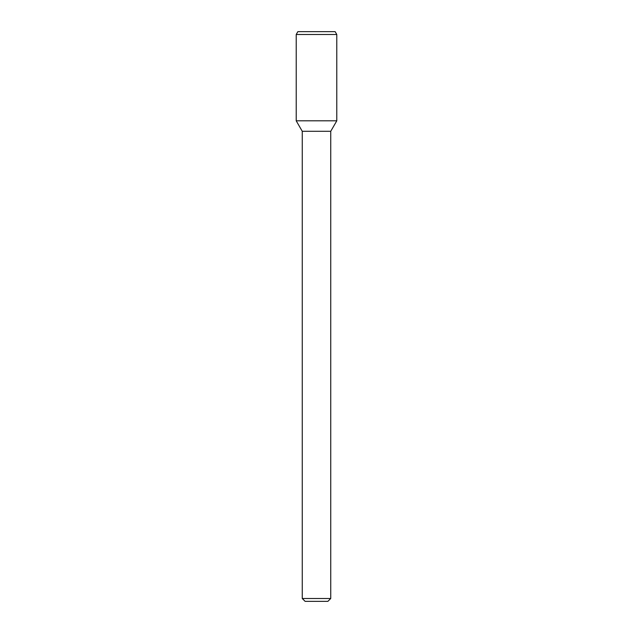 <?xml version="1.0" encoding="UTF-8"?>
<svg xmlns="http://www.w3.org/2000/svg" width="633" height="633" viewBox="0 0 633 633"><rect width="100%" height="100%" fill="white"/><g stroke="black" fill="none" stroke-linecap="round" stroke-linejoin="round"><path stroke-width="0.47" stroke-dasharray="3.17 2.37" d="M327.894 601.35L305.106 601.35M330.743 598.501L302.257 598.501M330.743 131.292L302.257 131.292M336.788 120.816L296.212 120.816L336.788 120.816M336.788 34.498L296.212 34.498M335.142 31.65L297.858 31.65"/><path stroke-width="0.95" d="M330.743 598.501L302.257 598.501L305.106 601.35L327.894 601.35L330.743 598.501L330.743 131.292L336.788 120.816L336.788 34.498L296.212 34.498L296.212 120.816L336.788 120.816L296.212 120.816L302.257 131.292L330.743 131.292M296.212 34.498L297.858 31.65L335.142 31.65L336.788 34.498M302.257 598.501L302.257 131.292"/></g></svg>
